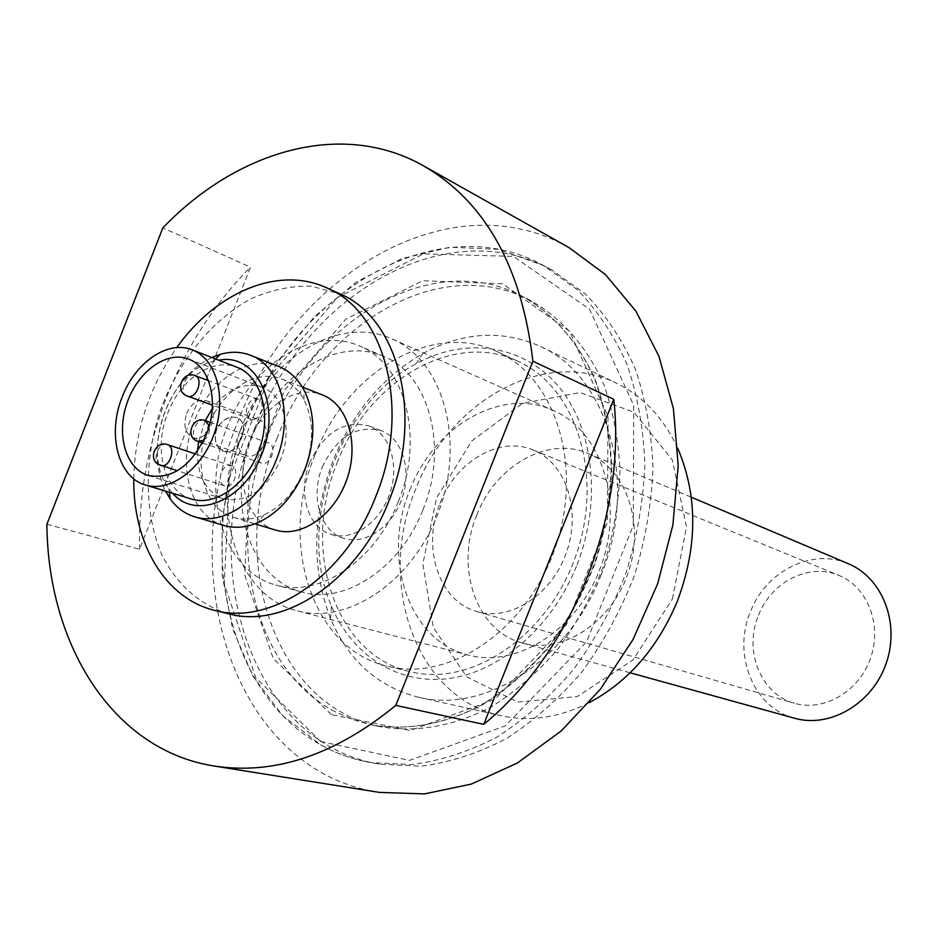<?xml version="1.0" encoding="UTF-8"?>
<svg xmlns="http://www.w3.org/2000/svg" width="938" height="938" viewBox="0 0 938 938"><rect width="100%" height="100%" fill="white"/><g stroke="black" fill="none" stroke-linecap="round" stroke-linejoin="round"><path stroke-width="0.7" stroke-dasharray="4.69 3.52" d="M237.361 417.633C228.895 415.722 221.966 419.696 216.596 429.569C213.864 439.254 215.799 446.347 222.388 450.873L223.994 451.588C231.405 452.866 237.232 448.423 241.476 438.245C245.088 428.689 244.056 421.971 238.369 418.067L237.361 417.633M322.309 467.101C336.719 436.838 356.381 424.691 381.285 430.659C402.191 438.374 412.122 469.668 402.074 498.195C392.319 526.816 365.163 545.271 343.953 538.412C320.362 531.811 310.044 496.554 322.309 467.101M309.716 462.715C297.369 492.391 307.664 527.883 331.313 534.496C352.582 541.378 379.855 522.747 389.692 493.904C399.811 465.166 389.891 433.661 368.939 425.922C343.953 419.954 324.22 432.219 309.716 462.715M241.324 438.175C244.935 428.631 243.903 421.901 238.229 418.008C229.622 415.217 222.365 419.052 216.455 429.498C213.723 439.183 215.646 446.289 222.247 450.815L223.854 451.518C231.264 452.808 237.091 448.352 241.324 438.175M224.147 485.591C215.494 482.167 222.681 462.375 231.334 465.787C240.644 468.32 233.785 489.261 224.768 485.837L224.147 485.591M250.423 418.911C241.453 415.628 249.203 395.367 257.962 399.189C267.189 402.085 259.615 422.804 250.716 419.028L250.423 418.911M260.975 462.833C251.994 459.397 259.521 439.195 268.409 442.865C277.871 445.632 270.601 466.678 261.456 463.02L260.975 462.833M197.519 451.178C197.238 476.023 205.856 491.911 223.361 498.84C247.046 503.307 266.087 490.293 280.509 459.808C292.961 429.674 283.71 394.593 262.054 387.183C244.009 381.801 227.418 388.953 212.258 408.651M205.234 420.658L198.563 441.728M211.824 357.484C191.305 367.626 175.793 385.483 165.287 411.043C154.395 440.672 154.477 467.37 165.51 491.113M172.686 493.306L168.852 488.639C140.454 452.784 168.43 372.093 212.914 361.493L218.824 360.192M223.948 525.468C190.226 516.463 176.309 464.662 194.295 421.174C209.655 380.336 249.274 354.001 278.985 366.617M191.387 499.016C164.115 491.524 153 448.868 167.855 412.861C180.565 379.081 212.891 357.237 237.044 367.274M304.627 469.07C295.329 491.301 281.775 506.59 263.941 514.939C253.436 519.441 243.376 520.273 233.785 517.448C204.507 509.463 192.337 464.427 208.002 426.556C221.38 391.017 255.863 368.177 281.752 379.011C291.038 382.716 298.425 389.598 303.9 399.623C313.867 419.943 314.113 443.088 304.627 469.07M275.514 530.064C246.448 522.138 234.125 477.993 249.461 441.012C262.558 406.306 296.643 384.146 322.344 394.898M186.662 413.482C191.528 403.129 197.918 398.814 205.856 400.549C222.669 405.579 209.139 444.131 192.876 437.542C185.067 433.426 182.992 425.406 186.662 413.482M239.518 432.078C235.954 443.662 238.064 451.471 245.838 455.528C261.983 462.047 275.115 424.633 258.431 419.626C250.563 417.879 244.255 422.03 239.518 432.078M398.369 501.408C375.575 560.971 318.967 598.092 275.807 585.031C224.487 571.289 201.67 498.066 224.803 433.145C247.022 367.895 310.396 324.689 359.137 345.817C404.724 363.475 424.867 437.554 398.369 501.408M422.909 509.838C449.032 446.992 428.842 373.887 383.478 356.288C334.983 335.265 272.067 377.651 250.165 441.974C227.359 505.981 250.317 578.289 301.391 591.948C344.34 604.928 400.456 568.475 422.909 509.838M133.794 478.837C134.849 430.976 149.177 387.23 176.778 347.611M228.45 613.769C199.806 605.186 176.672 584.315 161.864 554.733C144.182 513.52 143.877 460.277 160.269 410.656C178.255 361.587 211.578 320.069 251.032 298.753C271.129 289.877 291.237 285.703 311.369 286.207L339.884 293.875M240.363 430.343C209.162 505.312 235.403 596.275 297.651 610.931C349.335 625.177 415.511 579.344 440.004 508.103C465.072 437.073 441.692 360.028 392.354 339.099C338.454 313.972 266.943 359.489 240.363 430.343M600.801 575.791C639.341 483.809 608.129 376.267 540.628 346.556C502.276 329.473 463.032 331.794 422.909 353.509C382.61 376.935 352.7 412.568 333.189 460.394C312.213 515.877 311.346 568.627 330.551 618.623C348.502 660.563 377.803 686.768 418.465 697.215C484.243 713.912 567.713 661.313 600.801 575.791M576.471 566.224C552.048 627.182 500.024 671.866 448.915 678.526C397.7 685.15 351.914 655.123 331.466 606.065C296.033 525.585 338.055 404.958 415.827 363.909C464.72 336.789 522.443 343.941 558.18 385.987C593.871 427.904 602.243 502.065 576.471 566.224M589.287 702.609C559.388 717.64 529.982 722.002 501.056 715.694C415.44 698.177 376.208 582.521 415.522 489.589C448.622 401.452 544.134 346.79 616.829 383.384C643.398 396.411 663.729 418.102 677.822 448.458M337.117 462.926C367.743 381.344 453.453 329.883 518.491 361.552C576.12 387.324 604.271 475.144 575.932 555.46C548.238 635.999 471.615 687.32 410.445 671.714C334.491 655.146 300.934 549.082 337.117 462.926M672.429 598.936L686.487 526.922L672.312 459.937L633.854 412.204L580.2 392.576L522.56 403.34L471.767 440.989L436.569 497.89L422.874 563.855L433.274 627.37L466.655 676.814L517.776 702.046L577.304 696.571L632.998 659.906L672.429 598.936M476.785 515.126C495.463 465.764 548.05 435.537 588.431 453.605C626.443 469.141 645.414 524.084 627.909 573.564C610.884 623.207 561.885 654.478 522.443 643.034C476.258 631.415 454.707 567.373 476.785 515.126M46.9 524.248L139.621 549.281L250.481 267.189L162.849 227.887M139.621 549.281C138.355 497.433 147.454 446.476 166.917 396.411C186.685 346.439 214.544 303.373 250.481 267.189M758.572 615.129C771.306 581.818 809.177 562.507 838.9 575.393C867.416 586.742 882.412 624.743 870.593 658.101C859.126 691.587 823.763 712.048 794.369 703.219C760.636 694.331 743.412 650.386 758.572 615.129M440.086 503.178C455.95 461.297 499.778 435.455 533.382 450.064C565.649 462.821 581.56 509.791 566.552 552.189C551.966 594.739 510.319 621.66 477.114 611.599C438.937 601.586 421.408 547.558 440.086 503.178M409.836 490.175C433.977 426.145 501.724 386.409 553.432 410.504C600.742 430.683 624.11 500.798 601.633 564.418C579.719 628.226 517.858 668.642 468.238 655.064C408.511 640.982 381.32 557.876 409.836 490.175M379.339 792.387C234.195 770.649 173.12 575.604 237.9 421.772C292.21 275.174 450.24 179.439 569.096 247.667M254.468 428.936C303.619 296.619 445.21 210.862 551.872 269.98L585.464 294.063C605.538 314.664 622.082 339.427 635.073 368.353C645.661 399.248 651.629 432.453 652.989 467.968C651.535 504.128 645.321 540.077 634.323 575.803C620.745 610.615 603.286 642.647 581.947 671.889C558.814 698.869 533.511 721.181 506.016 738.816C477.864 753.402 449.525 762.535 420.986 766.205L379.702 764.2C250.751 742.955 195.983 567.982 254.468 428.936M276.921 438.644C319.225 325.216 439.441 252.369 530.205 300.336C561.522 317.794 587.188 346.814 603.908 384.861C613.323 411.665 618.67 440.508 619.959 471.392C618.787 502.85 613.429 534.121 603.873 565.192C592.054 595.478 576.823 623.301 558.204 648.686C538.002 672.077 515.888 691.353 491.864 706.513C455.118 725.942 416.976 732.73 381.59 726.95C273.298 706.947 226.762 558.063 276.921 438.644M314.945 455.082C345.958 372.409 432.277 320.01 497.691 351.856C555.659 377.756 583.823 466.69 555.073 548.191C526.957 629.926 449.63 682.102 388.121 666.379C311.733 649.717 278.34 542.387 314.945 455.082M794.627 718.25C753.261 707.815 732.121 654.325 750.529 611.529C765.983 571.054 812.261 547.628 848.433 563.785M167.351 444.6C158.616 441.141 151.182 461.648 159.906 465.131M194.858 375.563C186.029 371.694 178.021 392.682 187.061 396M203.722 440.45C208.365 436.721 210.206 431.843 209.268 425.805M205.059 420.599C196.089 416.871 188.304 437.823 197.367 441.294M245.346 425.676C294.743 292.679 436.709 206.266 543.618 265.524L577.28 289.678C597.412 310.361 613.98 335.241 626.983 364.307C637.57 395.344 643.527 428.725 644.863 464.439C643.374 500.822 637.101 536.97 626.033 572.919C612.373 607.941 594.833 640.173 573.388 669.603C550.16 696.758 524.752 719.212 497.163 736.963C468.918 751.655 440.473 760.847 411.852 764.552L370.463 762.559C353.11 759.44 336.848 753.695 321.687 745.323C225.847 693.581 196.206 545.658 245.346 425.676M320.667 741.524L255.722 677.623L224.276 583.905L229.435 477.934L269.171 377.099L337.258 297.639L423.472 253.858L513.449 256.414L589.521 309.177L633.689 405.298L633.279 525.479L586.672 641.604L505.312 725.883L409.46 760.401L320.667 741.524M331.372 714.604L273.181 658.359L244.712 574.994L249.109 480.256L284.695 390.032L345.735 319.225L422.733 280.72L502.58 283.768L569.542 331.22L608.035 416.484L607.367 522.419L566.376 624.696L494.889 699.302L410.281 730.514L331.372 714.604M335.042 711.708C251.83 668.419 224.897 539.983 267.834 435.408C310.337 321.394 430.894 247.995 521.868 296.068C553.244 313.573 578.969 342.71 595.7 380.945C605.116 407.878 610.45 436.874 611.728 467.933C610.521 499.567 605.104 531.014 595.501 562.272C583.612 592.734 568.299 620.745 549.598 646.282C529.302 669.826 507.106 689.231 483 704.485C446.125 724.042 407.866 730.901 372.409 725.109L353.169 719.763L335.042 711.708M331.313 534.496L343.953 538.412M368.939 425.922L381.285 430.659M231.334 465.787L195.55 453.945M224.768 485.837L177.388 470.747M257.962 399.189L208.494 380.664M250.716 419.028L212.422 405.181M268.409 442.865L210.147 422.381M261.456 463.02L202.409 443.029M262.054 387.183L188.421 359.031M223.361 498.84L148.075 475.425M168.852 488.639L169.332 492.286M212.914 361.493L215.552 358.926M303.9 399.623L304.006 390.009M263.941 514.939L258.079 522.572M233.785 517.448L254.925 523.838M281.752 379.011L302.317 387.054M192.876 437.542L245.838 455.528M205.856 400.549L258.431 419.626M383.478 356.288L359.137 345.817M301.391 591.948L275.807 585.031M331.466 606.065L330.551 618.623M415.827 363.909L422.909 353.509M418.465 697.215L501.056 715.694M540.628 346.556L616.829 383.384M477.114 611.599L794.369 703.219M533.382 450.064L838.9 575.393M297.651 610.931L468.238 655.064M392.354 339.099L553.432 410.504M551.872 269.98L543.618 265.524L498.16 249.309L450.029 247.222L401.921 258.607L356.123 282.221L314.676 316.469L279.266 359.5L251.337 409.226L232.014 463.384L222.13 519.64L222.236 575.498L232.518 628.483L252.85 676.04L282.678 715.671L320.984 744.983C336.343 753.531 352.84 759.393 370.463 762.559L379.702 764.2M530.205 300.336L521.868 296.068C552.646 313.186 578.218 341.842 595.055 379.972C604.529 406.881 609.935 435.947 611.236 467.147C610.052 498.969 604.623 530.615 594.95 562.085C582.967 592.757 567.56 620.933 548.73 646.599C528.305 670.236 506.028 689.653 481.874 704.848C444.999 724.265 407.151 730.831 372.409 725.109L381.59 726.95M388.121 666.379L410.445 671.714M497.691 351.856L518.491 361.552M522.443 643.034L630.125 672.792M588.431 453.605L691.294 497.199"/><path stroke-width="1.41" d="M212.258 408.651L205.234 420.658M198.563 441.728L197.519 451.178M206.407 434.306C191.469 466.151 172.029 479.857 148.075 475.425C125.622 468.613 116.007 434.224 127.052 402.953C137.722 371.565 166.565 350.495 188.421 359.031C210.3 366.488 219.34 402.848 206.407 434.306M165.51 491.113L170.212 498.852C176.719 507.821 184.88 513.813 194.682 516.803C223.068 526.148 260.858 500.552 276.264 460.042C294.215 416.554 281.212 366.219 250.645 355.338C241.078 351.633 230.971 351.293 220.301 354.318L211.824 357.484M218.824 360.192C256.731 352.418 282.256 405.591 261.714 454.332C244.56 500.587 196.089 520.637 172.686 493.306M250.645 355.338L278.985 366.617C289.455 370.873 297.803 378.671 304.006 390.009C315.473 413.306 315.754 439.922 304.838 469.844C294.133 495.44 278.551 513.016 258.079 522.572C246.178 527.637 234.805 528.61 223.948 525.468L194.682 516.803M192.208 349.874L237.044 367.274C260.987 376.185 271.809 413.928 259.533 448.833C247.585 483.856 215.717 506.825 191.387 499.016L145.39 484.969C117.954 477.442 107.038 433.872 122.221 396.962C135.224 362.326 167.925 339.767 192.208 349.874C216.303 358.82 226.996 397.395 214.403 433.204C202.139 469.141 169.86 492.825 145.39 484.969M302.317 387.054L322.344 394.898C347.705 404.43 359.524 443.357 346.943 479.107C334.714 514.974 301.344 538.26 275.514 530.064L254.925 523.838M176.778 347.611C215.74 292.293 278.551 265.302 326.963 287.978C385.717 312.049 411.313 410.633 375.821 496.413C345.243 576.249 270.965 626.174 214.661 610.368C164.936 598.538 132.809 542.985 133.794 478.837M326.963 287.978L339.884 293.875C398.498 317.912 424.152 415.815 388.918 500.892C358.574 580.071 284.636 629.539 228.45 613.769L214.661 610.368M677.822 448.458C697.919 495.991 697.696 547.089 677.142 601.75C657.62 648.017 628.331 681.633 589.287 702.609M613.757 399.283L483.703 724.359L395.766 705.411L532.901 361.224L613.757 399.283C626.936 515.384 571.359 653.469 483.703 724.359M423.448 165.78C342.018 119.618 237.267 150.338 162.849 227.887L46.9 524.248C47.744 644.418 112.607 750.283 214.345 766.053L379.339 792.387L424.515 793.9L471.181 784.121L517.401 763.004L561.147 731.019L600.32 689.289L633.021 639.517L657.608 583.905L672.886 525.069L678.197 465.74L673.425 408.71L659.027 356.475L635.929 311.193L605.432 274.553L569.096 247.667L423.448 165.78C485.251 201.67 521.727 266.814 532.901 361.224M395.766 705.411C335.042 755.008 274.576 775.222 214.345 766.053M691.294 497.199L848.433 563.785C882.459 577.773 900.339 623.407 886.129 663.518C872.34 703.77 829.978 728.427 794.627 718.25L630.125 672.792M159.906 465.131L160.539 465.377C169.626 468.848 176.743 447.133 167.351 444.6C156.001 440.227 147.688 458.729 158.452 464.439L177.388 470.747M187.061 396L187.354 396.117C196.323 399.94 204.167 378.46 194.858 375.563C182.98 370.498 174.515 390.56 186.357 395.695L212.422 405.181M197.367 441.294L203.722 440.45M209.268 425.805L205.059 420.599C193.369 415.862 184.903 435.338 196.288 440.813L202.409 443.029M195.55 453.945L167.351 444.6M208.494 380.664L194.858 375.563M210.147 422.381L205.059 420.599M169.332 492.286L170.212 498.852M215.552 358.926L220.301 354.318"/></g></svg>
